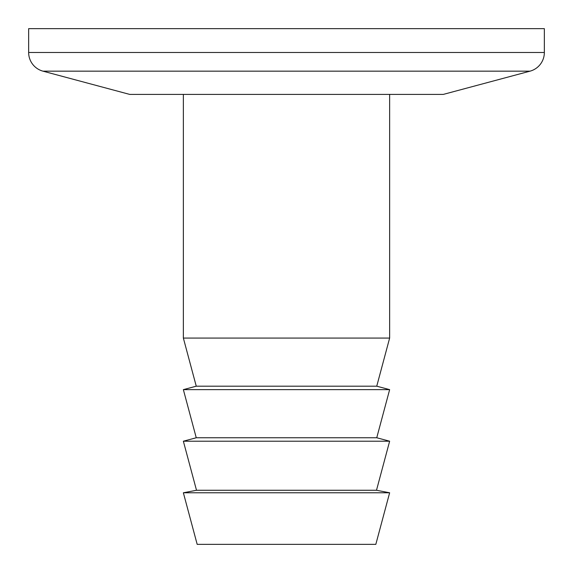 <?xml version="1.0" encoding="UTF-8"?>
<svg xmlns="http://www.w3.org/2000/svg" width="573" height="573" viewBox="0 0 573 573"><rect width="100%" height="100%" fill="white"/><g stroke="black" fill="none" stroke-linecap="round" stroke-linejoin="round"><path stroke-width="0.86" d="M530.018 71.167L42.982 71.167L129.691 94.402L443.309 94.402L530.018 71.167A19.339 19.339 0 0 0 544.35 52.487L544.35 28.65L28.65 28.65L28.65 52.487L544.35 52.487M42.982 71.167A19.339 19.339 0 0 1 28.65 52.487M375.824 544.35L197.176 544.35L183.36 492.78L389.64 492.78L375.824 544.35M389.64 492.78L376.497 490.266L196.503 490.266L183.36 492.78M376.497 490.266L389.64 441.21L183.36 441.21L196.503 490.266M389.64 441.21L376.748 437.758L196.253 437.758L183.36 441.21M376.748 437.758L389.64 389.64L183.36 389.64L196.253 437.758M389.64 389.64L376.748 386.188L196.253 386.188L183.36 389.64M376.748 386.188L389.64 338.07L183.36 338.07L196.253 386.188M183.36 94.402L183.36 338.07M389.64 94.402L389.64 338.07"/></g></svg>

